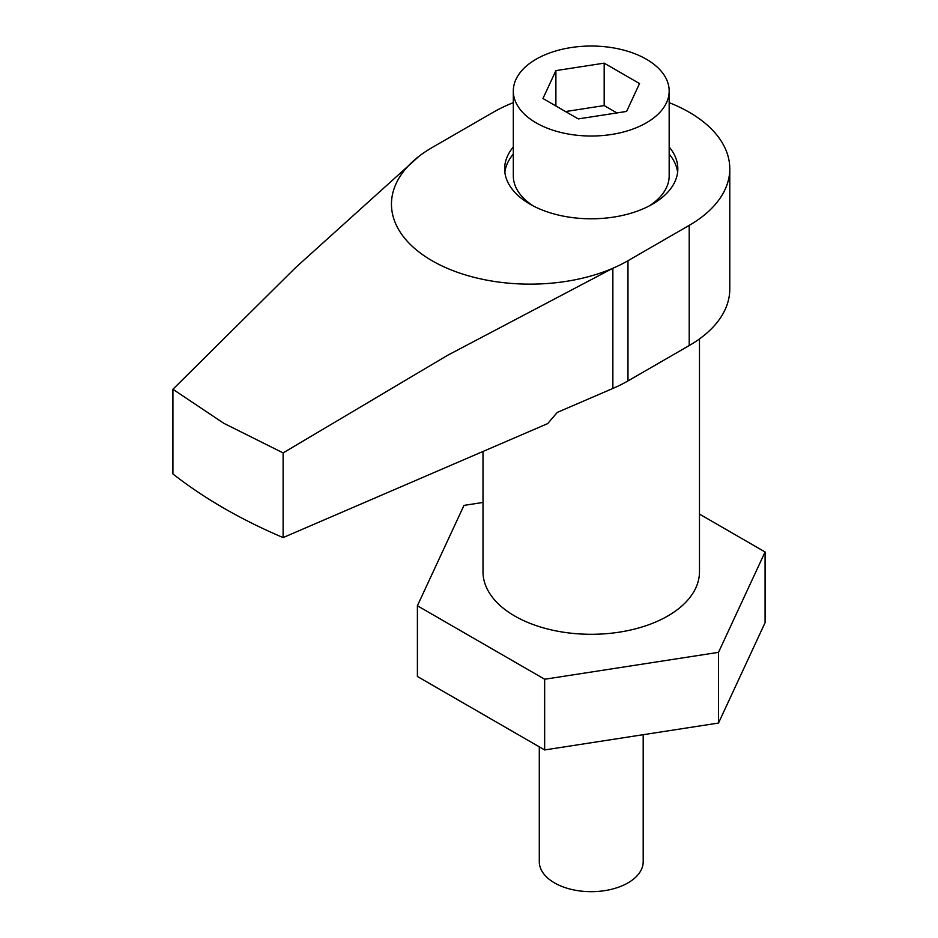 <?xml version="1.0" encoding="UTF-8"?>
<svg xmlns="http://www.w3.org/2000/svg" width="938" height="938" viewBox="0 0 938 938"><rect width="100%" height="100%" fill="white"/><g stroke="black" fill="none" stroke-linecap="round" stroke-linejoin="round"><path stroke-width="1.41" d="M513.309 147.008A86.589 49.995 0 0 0 504.644 168.805A86.589 49.995 0 0 0 530.017 204.156A86.589 49.995 0 0 0 624.38 214.99A86.589 49.995 0 0 0 677.834 168.805A86.589 49.995 0 0 0 669.169 147.008M513.309 154.078A86.589 49.995 0 0 0 504.867 172.334M699.478 338.923L699.478 571.805A108.233 62.494 180 0 1 632.658 629.539A108.233 62.494 180 0 1 514.704 615.996A108.233 62.494 180 0 1 483 571.805L483 451.471M729.787 168.805L729.787 288.998A138.543 79.988 0 0 1 689.207 345.559L627.979 380.91A138.543 79.988 180 0 1 612.866 388.449L612.866 268.256A138.543 79.988 0 0 0 627.979 260.717L689.207 225.366A138.543 79.988 0 0 0 729.787 168.805A138.543 79.988 0 0 0 689.207 112.243A138.543 79.988 0 0 0 669.169 102.664M513.309 102.664A138.543 79.988 0 0 0 493.271 112.243L432.043 147.594A138.543 79.988 0 0 0 418.969 156.318L295.435 267.764L172.92 389.282L223.865 423.331L283.124 452.913L447.403 355.408L612.866 268.256A138.543 79.988 180 0 1 432.043 260.717A138.543 79.988 180 0 1 418.969 156.318M172.92 389.282L172.92 473.948A519.546 299.961 0 0 0 223.865 508.173A519.546 299.961 0 0 0 283.124 537.58L283.124 452.913M283.124 537.58L547.71 423.589L557.231 412.427L612.866 388.449M677.611 172.334A86.589 49.995 0 0 0 669.169 154.078M539.291 746.836L539.291 861.682A51.953 29.993 0 0 0 554.499 882.893A51.953 29.993 0 0 0 611.119 889.388A51.953 29.993 0 0 0 643.198 861.682L643.198 734.7M699.478 514.106L765.08 551.978L718.508 652.344L544.661 679.241L417.398 605.76L463.982 505.394L483 502.451M417.398 605.76L417.398 676.474L544.661 749.943L544.661 679.241M718.508 652.344L718.508 723.046L544.661 749.943M765.08 551.978L765.08 622.68L718.508 723.046M649.248 205.914A77.936 44.989 0 0 0 669.169 175.875L669.169 91.033A77.936 44.989 0 0 0 646.352 59.211A77.936 44.989 0 0 0 561.416 49.456A77.936 44.989 0 0 0 513.309 91.033A77.936 44.989 0 0 0 536.137 122.843A77.936 44.989 0 0 0 621.062 132.598A77.936 44.989 0 0 0 669.169 91.033M604.178 63.151L639.528 83.564L626.596 111.434L578.3 118.915L542.95 98.502L555.894 70.62L604.178 63.151L604.178 105.572L565.544 111.552M555.894 105.971L555.894 70.62M616.934 112.935L604.178 105.572M513.309 91.033L513.309 175.875A77.936 44.989 0 0 0 533.23 205.914M627.979 380.91L627.979 260.717M689.207 345.559L689.207 225.366"/></g></svg>
